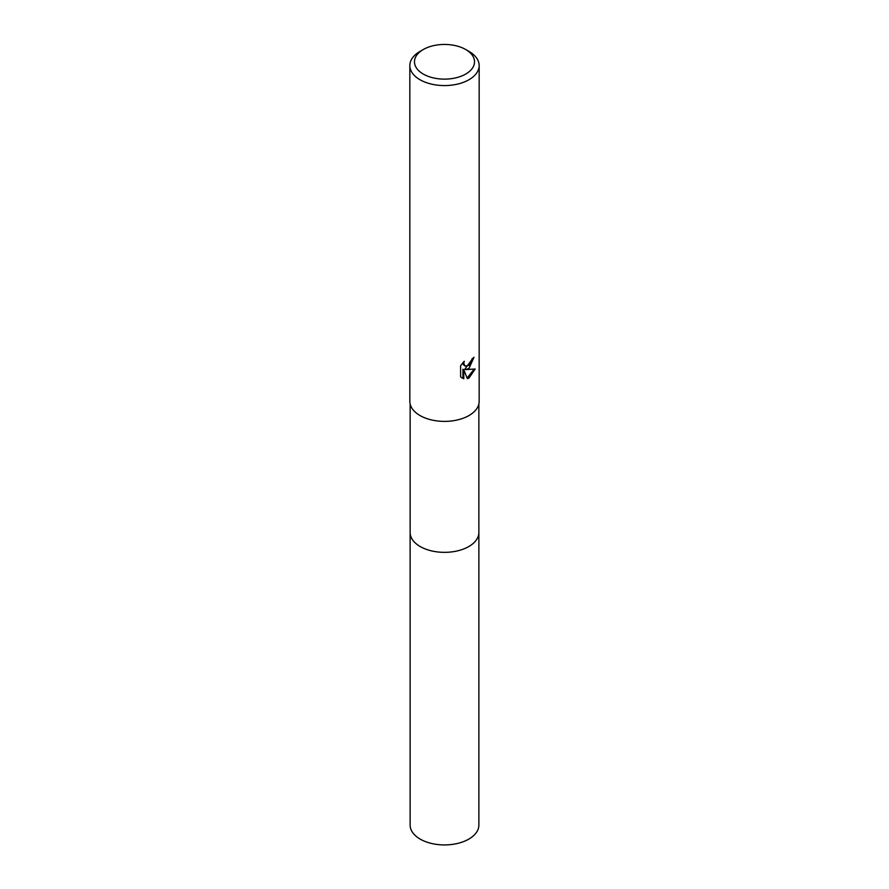 <?xml version="1.0" encoding="UTF-8"?>
<svg xmlns="http://www.w3.org/2000/svg" width="889" height="889" viewBox="0 0 889 889"><rect width="100%" height="100%" fill="white"/><g stroke="black" fill="none" stroke-linecap="round" stroke-linejoin="round"><path stroke-width="1.33" d="M478.86 403.984L478.86 532.5A34.36 19.836 180 0 1 468.803 546.535A34.36 19.836 180 0 1 431.354 550.836A34.36 19.836 180 0 1 410.14 532.5L410.14 403.984M465.736 49.528L469.003 51.418A34.66 20.014 180 0 1 479.16 65.564L479.16 401.384A34.66 20.014 180 0 1 469.003 415.53A34.66 20.014 180 0 1 431.232 419.864A34.66 20.014 180 0 1 409.84 401.384L409.84 65.564A34.66 20.014 180 0 1 419.997 51.418L423.264 49.528A30.037 17.347 180 0 1 465.736 49.528A30.037 17.347 180 0 1 465.736 74.054A30.037 17.347 180 0 1 423.264 74.054A30.037 17.347 180 0 1 423.264 49.528L419.997 51.418M469.003 368.368L465.692 369.613L475.182 369.002L469.003 377.992L467.381 378.681L463.78 369.713L463.78 378.758L460.624 376.903L460.613 365.735L464.269 361.223L463.769 363.434L465.114 366.09L469.003 365.368L471.514 361.367L471.881 359.045A34.66 20.014 0 0 0 473.993 357.289L469.003 368.368M479.16 65.564A34.66 20.014 180 0 1 469.003 79.71A34.66 20.014 180 0 1 431.232 84.055A34.66 20.014 180 0 1 409.84 65.564M473.081 358.089L464.858 369.135L465.692 369.613M467.125 378.014L474.093 369.257M461.702 377.825L462.947 378.281L462.947 369.235L463.78 369.713M462.947 378.281L463.78 378.758M465.114 366.09L463.291 364.546L462.958 362.601M478.86 532.133A34.371 19.847 180 0 1 478.871 532.5L478.871 825.092A34.371 19.847 180 0 1 457.657 843.417A34.371 19.847 180 0 1 420.197 839.116A34.371 19.847 180 0 1 410.129 825.092L410.129 532.5A34.371 19.847 180 0 1 410.14 532.133M478.871 532.5A34.371 19.847 180 0 1 457.657 550.836A34.371 19.847 180 0 1 420.197 546.535A34.371 19.847 180 0 1 410.129 532.5"/></g></svg>

